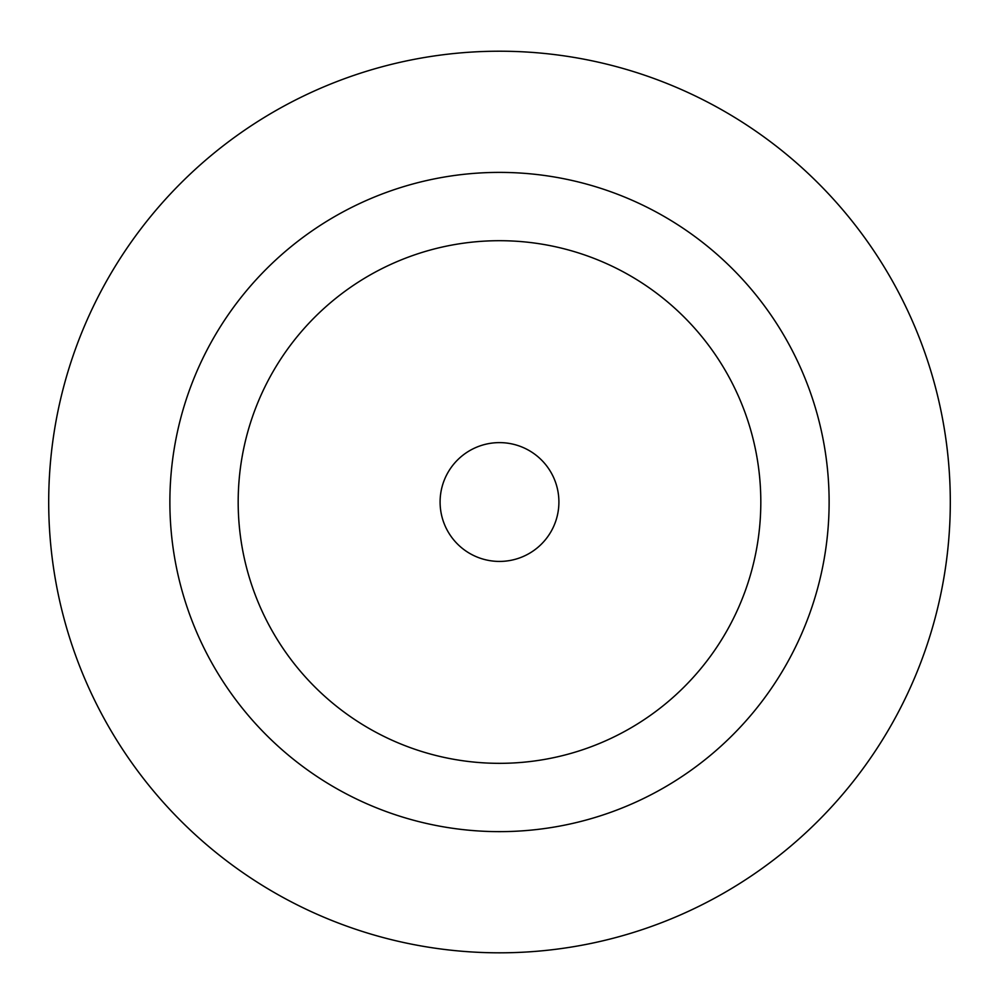 <?xml version="1.0" encoding="UTF-8"?>
<svg xmlns="http://www.w3.org/2000/svg" width="999" height="999" viewBox="0 0 999 999"><rect width="100%" height="100%" fill="white"/><g stroke="black" fill="none" stroke-linecap="round" stroke-linejoin="round"><path stroke-width="1.5" d="M499.5 442.619A59.403 59.403 0 0 1 550.948 531.718A59.403 59.403 0 0 1 448.052 531.718A59.403 59.403 0 0 1 499.5 442.619M499.5 240.697A261.326 261.326 0 0 1 725.811 632.679A261.326 261.326 0 0 1 273.189 632.679A261.326 261.326 0 0 1 499.5 240.697M499.5 172.39A329.633 329.633 0 0 1 784.964 666.832A329.633 329.633 0 0 1 214.036 666.832A329.633 329.633 0 0 1 499.5 172.39M499.5 51.211A450.811 450.811 0 0 1 889.909 727.422A450.811 450.811 0 0 1 109.091 727.422A450.811 450.811 0 0 1 499.5 51.211"/></g></svg>

